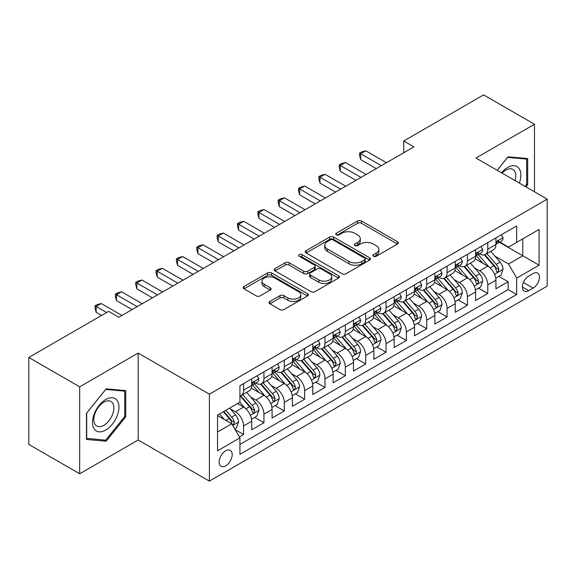 <?xml version="1.0" encoding="UTF-8"?>
<svg xmlns="http://www.w3.org/2000/svg" width="576" height="576" viewBox="0 0 576 576"><rect width="100%" height="100%" fill="white"/><g stroke="black" fill="none" stroke-linecap="round" stroke-linejoin="round"><path stroke-width="0.86" d="M373.471 256.284A1.98 1.145 0 0 0 376.272 256.284L397.49 244.03A2.822 1.634 0 0 0 398.318 242.878A2.822 1.634 0 0 0 397.49 241.726L361.541 220.968A2.822 1.634 0 0 0 357.545 220.968L336.319 233.222A1.98 1.145 0 0 0 335.743 234.029A1.98 1.145 0 0 0 336.319 234.835A1.98 1.145 0 0 0 339.12 234.835L341.863 233.251A9.036 5.22 0 0 1 354.65 233.251L357.646 234.979A9.036 5.22 0 0 1 360.295 238.666A9.036 5.22 0 0 1 357.646 242.359L354.895 243.943A1.98 1.145 0 0 0 354.319 244.75A1.98 1.145 0 0 0 354.895 245.556A1.98 1.145 0 0 0 357.696 245.556L360.439 243.972A9.036 5.22 0 0 1 373.226 243.972L376.222 245.7A9.036 5.22 0 0 1 378.871 249.394A9.036 5.22 0 0 1 376.222 253.08L373.471 254.671A1.98 1.145 0 0 0 372.895 255.478A1.98 1.145 0 0 0 373.471 256.284L373.471 254.671M225.677 465.847A9.209 5.314 120 0 0 231.696 457.733A9.209 5.314 120 0 0 230.285 450.353A9.209 5.314 120 0 0 225.677 450.806A9.209 5.314 120 0 0 219.665 458.921A9.209 5.314 120 0 0 221.076 466.301A9.209 5.314 120 0 0 225.677 465.847M269.856 301.457A2.822 1.634 0 0 0 269.028 302.616A2.822 1.634 0 0 0 269.856 303.768L279.943 309.593A2.822 1.634 0 0 0 283.939 309.593L307.512 295.985A2.822 1.634 0 0 0 308.333 294.826A2.822 1.634 0 0 0 307.512 293.674L271.555 272.916A2.822 1.634 0 0 0 267.559 272.916L243.994 286.524A2.822 1.634 0 0 0 243.166 287.676A2.822 1.634 0 0 0 243.994 288.835L256.176 295.87A2.822 1.634 0 0 0 260.172 295.87L270.259 290.045A2.822 1.634 0 0 0 271.087 288.893A2.822 1.634 0 0 0 270.259 287.734L264.211 284.249A7.553 4.363 0 0 1 262.001 281.16A7.553 4.363 0 0 1 266.666 277.135A7.553 4.363 0 0 1 274.903 278.078L298.57 291.744A7.553 4.363 0 0 1 300.78 294.826A7.553 4.363 0 0 1 296.122 298.858A7.553 4.363 0 0 1 287.885 297.914L283.939 295.639A2.822 1.634 0 0 0 279.943 295.639L269.856 301.457L269.856 303.768M138.175 353.059L79.675 386.834L28.8 357.466L28.8 444.406L79.675 473.774L138.175 439.999L209.398 481.118L209.398 394.178L138.175 353.059L138.175 439.999M534.485 191.808L534.485 124.25L475.978 158.033L547.2 199.152L209.398 394.178M534.485 124.25L483.61 94.882L403.74 140.998L403.74 152.741M28.8 357.466L108.67 311.35L118.843 317.225L413.914 146.873L403.74 140.998M342.065 273.722A2.822 1.634 0 0 0 346.061 273.722L369.626 260.114A2.822 1.634 0 0 0 370.454 258.962A2.822 1.634 0 0 0 369.626 257.81L333.677 237.053A2.822 1.634 0 0 0 329.681 237.053L306.108 250.661A2.822 1.634 0 0 0 305.28 251.813A2.822 1.634 0 0 0 306.108 252.965L342.065 273.722M300.01 256.709A1.98 1.145 0 0 1 302.018 256.99L302.018 254.642L338.566 275.746A2.822 1.634 0 0 1 339.394 276.898A2.822 1.634 0 0 1 338.566 278.05L315 291.658A2.822 1.634 0 0 1 311.004 291.658L275.047 270.9L275.047 268.596A2.822 1.634 0 0 0 274.226 269.748A2.822 1.634 0 0 0 275.047 270.9M275.047 268.596L285.134 262.771A2.822 1.634 0 0 1 289.13 262.771L303.71 271.188A2.822 1.634 0 0 0 307.706 271.188L314.402 267.322A2.822 1.634 0 0 0 315.23 266.17A2.822 1.634 0 0 0 314.402 265.018L299.218 256.255A1.98 1.145 0 0 1 298.642 255.449A1.98 1.145 0 0 1 299.858 254.39A1.98 1.145 0 0 1 302.018 254.642M239.364 436.91L243.59 434.477L235.145 429.602M230.335 408.852L235.447 411.804A11.513 6.646 60 0 1 243.59 425.902L251.726 421.2L251.726 429.775L263.938 422.726L254.678 417.384M250.69 397.102L255.794 400.054A11.513 6.646 60 0 1 263.938 414.151L272.074 409.45L272.074 418.025L284.285 410.976L275.026 405.634M271.037 385.351L276.149 388.303A11.513 6.646 60 0 1 284.285 402.401L292.428 397.699L292.428 406.282L304.639 399.233L295.38 393.883M291.384 373.608L296.496 376.553A11.513 6.646 60 0 1 304.639 390.65L312.775 385.956L312.775 394.531L324.986 387.482L315.727 382.133M311.738 361.858L316.843 364.81A11.513 6.646 60 0 1 324.986 378.907L333.122 374.206L333.122 382.781L345.334 375.732L336.074 370.39M332.086 350.107L337.198 353.059A11.513 6.646 60 0 1 345.334 367.157L353.477 362.455L353.477 371.03L365.681 363.982L356.422 358.639M352.433 338.357L357.545 341.309A11.513 6.646 60 0 1 365.681 355.406L373.824 350.705L373.824 359.287L386.035 352.238L376.776 346.889M372.787 326.614L377.892 329.558A11.513 6.646 60 0 1 386.035 343.656L394.171 338.962L394.171 347.537L406.382 340.488L397.123 335.138M393.134 314.863L398.239 317.815A11.513 6.646 60 0 1 406.382 331.913L414.526 327.211L414.526 335.786L426.73 328.738L417.47 323.395M413.482 303.113L418.594 306.065A11.513 6.646 60 0 1 426.73 320.162L434.873 315.461L434.873 324.036L447.084 316.987L437.825 311.645M433.829 291.362L438.941 294.314A11.513 6.646 60 0 1 447.084 308.412L455.22 303.718L455.22 312.293L467.431 305.244L458.172 299.894M454.183 279.619L459.288 282.564A11.513 6.646 60 0 1 467.431 296.662L475.567 291.967L475.567 300.542L487.778 293.494L487.778 284.918A11.513 6.646 -120 0 0 479.642 270.821L474.53 267.869M478.519 288.144L487.778 293.494M251.726 421.2A11.513 6.646 -120 0 0 243.59 407.102L237.485 403.574M272.074 409.45A11.513 6.646 -120 0 0 263.938 395.352L251.352 388.087M292.428 397.699A11.513 6.646 -120 0 0 284.285 383.602L271.699 376.337M312.775 385.956A11.513 6.646 -120 0 0 304.639 371.858L292.054 364.594M333.122 374.206A11.513 6.646 -120 0 0 324.986 360.108L312.401 352.843M353.477 362.455A11.513 6.646 -120 0 0 345.334 348.358L332.748 341.093M373.824 350.705A11.513 6.646 -120 0 0 365.681 336.607L353.102 329.342M394.171 338.962A11.513 6.646 -120 0 0 386.035 324.864L373.45 317.599M414.526 327.211A11.513 6.646 -120 0 0 406.382 313.114L393.797 305.849M434.873 315.461A11.513 6.646 -120 0 0 426.73 301.363L414.144 294.098M455.22 303.718A11.513 6.646 -120 0 0 447.084 289.613L434.498 282.348M475.567 291.967A11.513 6.646 -120 0 0 467.431 277.87L454.846 270.605M533.16 273.521L528.682 276.106A8.921 5.148 120 0 0 522.857 283.968A8.921 5.148 120 0 0 524.225 291.118A8.921 5.148 120 0 0 528.682 290.671L533.16 288.086A8.921 5.148 120 0 0 538.985 280.224A8.921 5.148 120 0 0 537.617 273.082A8.921 5.148 120 0 0 533.16 273.521M209.398 481.118L547.2 286.092L547.2 199.152M217.541 432.007L231.782 423.785L239.926 437.882L239.926 454.334L516.679 294.552L516.679 278.1L508.536 264.002L494.878 256.118M239.926 437.882L217.541 450.806L217.541 415.087L239.926 402.163L239.926 385.718L516.679 225.936L516.679 242.388L539.057 229.464L539.057 265.176L516.679 278.1M255.694 383.076L255.794 383.134A11.513 6.646 60 0 0 261.554 383.702L269.69 379.008A11.513 6.646 -120 0 0 272.074 373.738L272.074 367.157M276.041 371.326L276.149 371.383A11.513 6.646 60 0 0 281.902 371.959L290.045 367.258A11.513 6.646 -120 0 0 292.428 361.987L292.428 355.406M296.388 359.575L296.496 359.64A11.513 6.646 60 0 0 302.249 360.209L310.392 355.507A11.513 6.646 -120 0 0 312.775 350.237L312.775 343.656M316.735 347.825L316.843 347.89A11.513 6.646 60 0 0 322.603 348.458L330.739 343.757A11.513 6.646 -120 0 0 333.122 338.486L333.122 331.913M337.09 336.082L337.198 336.139A11.513 6.646 60 0 0 342.95 336.708L351.086 332.014A11.513 6.646 -120 0 0 353.477 326.743L353.477 320.162M357.437 324.331L357.545 324.389A11.513 6.646 60 0 0 363.298 324.965L371.441 320.263A11.513 6.646 -120 0 0 373.824 314.993L373.824 308.412M377.784 312.581L377.892 312.646A11.513 6.646 60 0 0 383.652 313.214L391.788 308.513A11.513 6.646 -120 0 0 394.171 303.242L394.171 296.662M398.138 300.83L398.239 300.895A11.513 6.646 60 0 0 403.999 301.464L412.135 296.762A11.513 6.646 -120 0 0 414.526 291.492L414.526 284.918M418.486 289.087L418.594 289.145A11.513 6.646 60 0 0 424.346 289.714L432.49 285.019A11.513 6.646 -120 0 0 434.873 279.749L434.873 273.168M438.833 277.337L438.941 277.394A11.513 6.646 60 0 0 444.694 277.97L452.837 273.269A11.513 6.646 -120 0 0 455.22 267.998L455.22 261.418M459.187 265.586L459.288 265.651A11.513 6.646 60 0 0 465.048 266.22L473.184 261.518A11.513 6.646 -120 0 0 475.567 256.248L475.567 249.667M239.926 444.463L508.133 289.613L508.133 281.743L495.922 288.792L495.922 280.217A11.513 6.646 -120 0 0 487.778 266.119L475.193 258.854M479.534 253.836L479.642 253.901A11.513 6.646 -120 0 0 485.395 254.47A11.513 6.646 -120 0 0 487.778 249.199L487.778 242.618M485.395 254.47L493.538 249.768A11.513 6.646 -120 0 0 495.922 244.498L495.922 237.924M243.59 383.602L243.59 390.182A11.513 6.646 60 0 1 241.2 395.453A11.513 6.646 60 0 1 239.926 395.921M241.2 395.453L249.343 390.751A11.513 6.646 -120 0 0 251.726 385.481L251.726 378.907M263.938 371.858L263.938 378.432A11.513 6.646 60 0 1 261.554 383.702M284.285 360.108L284.285 366.689A11.513 6.646 60 0 1 281.902 371.959M304.639 348.358L304.639 354.938A11.513 6.646 60 0 1 302.249 360.209M324.986 336.607L324.986 343.188A11.513 6.646 60 0 1 322.603 348.458M345.334 324.864L345.334 331.438A11.513 6.646 60 0 1 342.95 336.708M365.681 313.114L365.681 319.694A11.513 6.646 60 0 1 363.298 324.965M386.035 301.363L386.035 307.944A11.513 6.646 60 0 1 383.652 313.214M406.382 289.613L406.382 296.194A11.513 6.646 60 0 1 403.999 301.464M426.73 277.87L426.73 284.443A11.513 6.646 60 0 1 424.346 289.714M447.084 266.119L447.084 272.7A11.513 6.646 60 0 1 444.694 277.97M467.431 254.369L467.431 260.95A11.513 6.646 60 0 1 465.048 266.22M467.431 296.662L467.431 305.244M447.084 308.412L447.084 316.987M426.73 320.162L426.73 328.738M406.382 331.913L406.382 340.488M386.035 343.656L386.035 352.238M365.681 355.406L365.681 363.982M345.334 367.157L345.334 375.732M324.986 378.907L324.986 387.482M304.639 390.65L304.639 399.233M284.285 402.401L284.285 410.976M263.938 414.151L263.938 422.726M243.59 425.902L243.59 434.477M231.782 423.785L217.541 415.562M508.536 264.002L522.778 255.78L522.778 238.86L539.057 229.464M499.478 242.323L539.057 265.176M499.882 242.093L508.536 247.082L516.679 242.388M79.675 386.834L79.675 473.774M498.874 276.401L508.133 281.743M508.133 289.613L516.679 294.552M525.953 186.883L527.666 184.752L527.666 158.566L508.025 156.816L497.203 170.28M86.494 439.459L106.128 441.216L125.762 416.786L125.762 390.6L106.128 388.85L86.494 413.28L86.494 439.459M526.644 184.162L527.666 184.752M124.747 416.196L125.762 416.786M104.054 440.014L106.128 441.216M374.263 256.565L376.222 255.434A9.036 5.22 0 0 0 378.871 251.741L378.871 249.394M360.295 238.666L360.295 241.02A9.036 5.22 0 0 1 357.646 244.706L355.687 245.837M397.454 244.051L361.541 223.315A2.822 1.634 0 0 0 357.545 223.315L337.111 235.109M369.59 260.136L333.677 239.4A2.822 1.634 0 0 0 329.681 239.4L306.151 252.986M364.637 259.769A1.98 1.145 0 0 0 365.213 258.962A1.98 1.145 0 0 0 364.637 258.156L333.079 239.933A1.98 1.145 0 0 0 330.278 239.933L327.384 241.61A9.036 5.22 0 0 0 324.734 245.297A9.036 5.22 0 0 0 327.384 248.99L348.955 261.446A9.036 5.22 0 0 0 361.735 261.446L364.637 259.769L364.637 262.123A1.98 1.145 0 0 0 365.213 261.317L365.213 258.962M324.734 245.297L324.734 247.651A9.036 5.22 0 0 0 327.384 251.338L327.384 248.99M364.637 262.123L361.735 263.794A9.036 5.22 0 0 1 348.955 263.794L327.384 251.338M275.09 270.922L285.134 265.118L285.134 262.771M315.23 266.17L315.23 268.524A2.822 1.634 0 0 1 314.402 269.676L307.706 273.535A2.822 1.634 0 0 1 303.71 273.535L289.13 265.118A2.822 1.634 0 0 0 285.134 265.118M302.018 256.99L338.53 278.071M318.845 279.922A7.553 4.363 0 0 0 327.082 280.872A7.553 4.363 0 0 0 331.74 276.84A7.553 4.363 0 0 0 329.53 273.751L321.192 268.942A2.822 1.634 0 0 0 317.196 268.942L310.507 272.801A2.822 1.634 0 0 0 309.679 273.953A2.822 1.634 0 0 0 310.507 275.112L318.845 279.922L318.845 282.276A7.553 4.363 0 0 0 327.082 283.219A7.553 4.363 0 0 0 331.74 279.187L331.74 276.84M309.679 273.953L309.679 276.307A2.822 1.634 0 0 0 310.507 277.459L310.507 275.112M318.845 282.276L310.507 277.459M300.78 294.826L300.78 297.18A7.553 4.363 0 0 1 296.122 301.212A7.553 4.363 0 0 1 287.885 300.262L283.939 297.986A2.822 1.634 0 0 0 279.943 297.986L269.892 303.79M262.001 281.16L262.001 283.514A7.553 4.363 0 0 0 264.211 286.596L264.211 284.249M270.216 290.066L264.211 286.596M307.469 296.006L271.555 275.27A2.822 1.634 0 0 0 267.559 275.27L244.03 288.857M495.749 278.201L501.005 275.162L503.042 269.287A7.625 4.406 -120 0 0 500.069 262.13L490.774 251.366M488.909 266.861L478.282 254.556M482.861 263.282L476.698 256.14A18.274 10.548 -120 0 0 476.129 255.506M484.358 254.88L493.762 265.774A7.625 4.406 60 0 1 496.483 271.022L497.038 271.93L498.067 271.786L498.924 269.618A7.625 4.406 -120 0 0 496.202 264.362L486.907 253.598M484.913 254.707L495.014 266.407A3.888 2.246 60 0 1 495.994 267.926L498.924 269.618M501.314 234.806L503.042 237.802A7.625 4.406 60 0 1 501.466 241.178L497.599 243.41A7.625 4.406 -120 0 0 498.924 241.654L498.766 240.977M381.355 165.665L360.698 153.742L365.789 150.804L386.438 162.727M496.174 243.77L496.202 243.77A7.625 4.406 -120 0 0 497.599 243.41M497.938 241.085L498.924 241.654C498.442 240.502 497.628 240.977 496.483 243.065A7.625 4.406 60 0 1 495.922 244.145M376.265 168.602L360.698 159.617L360.698 153.742L359.582 153.094L361.613 151.92L365.789 150.804M360.698 159.617L359.582 155.448L359.582 153.094M519.343 183.067A18.706 10.8 120 0 0 507.622 167.486A18.706 10.8 120 0 0 501.494 172.764M515.066 180.598A14.162 8.179 120 0 0 512.849 169.423A14.162 8.179 120 0 0 505.764 170.129A14.162 8.179 120 0 0 502.056 173.088M497.239 170.309L507.622 157.392L526.644 159.091L526.644 184.464L525.096 186.386M525.384 158.364L526.644 159.091M117.173 415.822A18.706 10.8 120 0 0 112.334 397.75A18.706 10.8 120 0 0 94.262 413.777A18.706 10.8 120 0 0 99.108 431.842A18.706 10.8 120 0 0 117.173 415.822M112.536 414.504A14.162 8.179 120 0 0 110.945 401.458A14.162 8.179 120 0 0 95.191 412.949A14.162 8.179 120 0 0 96.782 425.988A14.162 8.179 120 0 0 112.536 414.504M86.695 438.466L86.695 413.1L105.718 389.426L124.747 391.126L124.747 416.498L105.718 440.165L86.494 438.35M123.487 390.398L124.747 391.126M475.402 289.951L480.658 286.913L482.688 281.038A7.625 4.406 -120 0 0 479.722 273.881L470.426 263.117M468.562 278.611L457.934 266.306M462.514 275.026L456.343 267.89A18.274 10.548 -120 0 0 455.782 267.25M464.011 266.63L473.414 277.517A7.625 4.406 60 0 1 476.136 282.773L476.69 283.68L477.72 283.536L478.577 281.362A7.625 4.406 -120 0 0 475.855 276.113L466.56 265.349M464.566 266.458L474.667 278.15A3.888 2.246 60 0 1 475.646 279.677L478.577 281.362M455.047 301.702L460.31 298.663L462.341 292.788A7.625 4.406 -120 0 0 459.374 285.624L450.072 274.86M448.214 290.362L437.587 278.057M442.166 286.776L435.996 279.634A18.274 10.548 -120 0 0 435.434 279M443.657 278.381L453.067 289.267A7.625 4.406 60 0 1 455.782 294.523L456.336 295.423L457.366 295.279L458.222 293.112A7.625 4.406 -120 0 0 455.508 287.856L446.206 277.092M444.211 278.201L454.32 289.901A3.888 2.246 60 0 1 455.299 291.42L458.222 293.112M434.7 313.445L439.956 310.414L441.994 304.538A7.625 4.406 -120 0 0 439.02 297.374L429.725 286.61M427.86 302.105L417.233 289.807M421.812 298.526L415.649 291.384A18.274 10.548 -120 0 0 415.08 290.75M423.31 290.131L432.713 301.018A7.625 4.406 60 0 1 435.434 306.274L435.989 307.174L437.018 307.03L437.875 304.862A7.625 4.406 -120 0 0 435.154 299.606L425.858 288.842M423.864 289.951L433.966 301.651A3.888 2.246 60 0 1 434.945 303.17L437.875 304.862M414.353 325.195L419.609 322.157L421.646 316.282A7.625 4.406 -120 0 0 418.673 309.125L409.378 298.361M407.513 313.855L396.886 301.55M401.465 310.277L395.302 303.134A18.274 10.548 -120 0 0 394.733 302.501M402.962 301.874L412.366 312.768A7.625 4.406 60 0 1 415.087 318.017L415.642 318.924L416.671 318.78L417.528 316.613A7.625 4.406 -120 0 0 414.806 311.357L405.511 300.593M403.517 301.702L413.618 313.402A3.888 2.246 60 0 1 414.598 314.921L417.528 316.613M480.96 246.557L482.688 249.552A7.625 4.406 60 0 1 481.111 252.929L477.245 255.161A7.625 4.406 -120 0 0 478.577 253.404L478.411 252.727M361.001 177.415L340.351 165.492L345.434 162.554L366.091 174.478M475.826 255.514L475.855 255.514A7.625 4.406 -120 0 0 477.245 255.161M477.59 252.835L478.577 253.404C478.094 252.252 477.281 252.72 476.136 254.815A7.625 4.406 60 0 1 475.567 255.895M355.918 180.353L340.351 171.367L340.351 165.492L339.228 164.844L341.266 163.67L345.434 162.554M340.351 171.367L339.228 167.191L339.228 164.844M460.613 258.307L462.341 261.302A7.625 4.406 60 0 1 460.764 264.672L456.898 266.904A7.625 4.406 -120 0 0 458.222 265.147L458.064 264.47M340.654 189.166L319.997 177.242L325.087 174.305L345.744 186.228M455.472 267.264L455.508 267.264A7.625 4.406 -120 0 0 456.898 266.904M457.243 264.578L458.222 265.147C457.747 264.002 456.934 264.47 455.782 266.558A7.625 4.406 60 0 1 455.22 267.646M335.563 192.103L319.997 183.118L319.997 177.242L318.881 176.594L320.918 175.421L325.087 174.305M319.997 183.118L318.881 178.942L318.881 176.594M440.266 270.05L441.994 273.046A7.625 4.406 60 0 1 440.417 276.422L436.55 278.654A7.625 4.406 -120 0 0 437.875 276.898L437.717 276.221M320.306 200.916L299.65 188.986L304.74 186.048L325.39 197.978M435.125 279.014L435.154 279.014A7.625 4.406 -120 0 0 436.55 278.654M436.889 276.329L437.875 276.898C437.393 275.753 436.579 276.221 435.434 278.309A7.625 4.406 60 0 1 434.873 279.396M315.216 203.854L299.65 194.861L299.65 188.986L298.534 188.345L300.564 187.164L304.74 186.048M299.65 194.861L298.534 190.692L298.534 188.345M419.911 281.801L421.646 284.796A7.625 4.406 60 0 1 420.062 288.173L416.196 290.405A7.625 4.406 -120 0 0 417.528 288.648L417.362 287.971M299.952 212.659L279.302 200.736L284.386 197.798L305.042 209.722M414.778 290.765L414.806 290.765A7.625 4.406 -120 0 0 416.196 290.405M416.542 288.079L417.528 288.648C417.046 287.496 416.232 287.971 415.087 290.059A7.625 4.406 60 0 1 414.526 291.139M294.869 215.597L279.302 206.611L279.302 200.736L278.179 200.088L280.217 198.914L284.386 197.798M279.302 206.611L278.179 202.442L278.179 200.088M393.998 336.946L399.262 333.907L401.292 328.032A7.625 4.406 -120 0 0 398.326 320.875L389.03 310.111M387.166 325.606L376.538 313.301M381.118 322.02L374.947 314.885A18.274 10.548 -120 0 0 374.386 314.244M382.615 313.625L392.018 324.511A7.625 4.406 60 0 1 394.733 329.767L395.287 330.674L396.317 330.53L397.174 328.356A7.625 4.406 -120 0 0 394.459 323.107L385.164 312.343M383.162 313.452L393.271 325.145A3.888 2.246 60 0 1 394.25 326.671L397.174 328.356M399.564 293.551L401.292 296.546A7.625 4.406 60 0 1 399.715 299.923L395.849 302.155A7.625 4.406 -120 0 0 397.174 300.398L397.015 299.722M279.605 224.41L258.948 212.486L264.038 209.549L284.695 221.472M394.43 302.508L394.459 302.508A7.625 4.406 -120 0 0 395.849 302.155M396.194 299.83L397.174 300.398C396.698 299.246 395.885 299.714 394.733 301.802A7.625 4.406 60 0 1 394.171 302.89M274.522 227.347L258.948 218.362L258.948 212.486L257.832 211.838L259.87 210.665L264.038 209.549M258.948 218.362L257.832 214.186L257.832 211.838M373.651 348.696L378.907 345.658L380.945 339.782A7.625 4.406 -120 0 0 377.978 332.618L368.676 321.854M366.811 337.356L356.191 325.051M360.77 333.77L354.6 326.628A18.274 10.548 -120 0 0 354.031 325.994M362.261 325.375L371.664 336.262A7.625 4.406 60 0 1 374.386 341.518L374.94 342.418L375.97 342.274L376.826 340.106A7.625 4.406 -120 0 0 374.112 334.85L364.81 324.086M362.815 325.195L372.924 336.895A3.888 2.246 60 0 1 373.896 338.414L376.826 340.106M379.217 305.302L380.945 308.297A7.625 4.406 60 0 1 379.368 311.666L375.502 313.898A7.625 4.406 -120 0 0 376.826 312.142L376.668 311.465M259.258 236.16L238.601 224.237L243.691 221.299L264.341 233.222M374.076 314.258L374.112 314.258A7.625 4.406 -120 0 0 375.502 313.898M375.84 311.573L376.826 312.142C376.351 310.997 375.538 311.465 374.386 313.553A7.625 4.406 60 0 1 373.824 314.64M254.167 239.098L238.601 230.112L238.601 224.237L237.485 223.589L239.515 222.415L243.691 221.299M238.601 230.112L237.485 225.936L237.485 223.589M353.304 360.439L358.56 357.408L360.598 351.533A7.625 4.406 -120 0 0 357.624 344.369L348.329 333.605M346.464 349.099L335.837 336.802M340.416 345.521L334.253 338.378A18.274 10.548 -120 0 0 333.684 337.745M341.914 337.126L351.317 348.012A7.625 4.406 60 0 1 354.038 353.268L354.593 354.168L355.622 354.024L356.479 351.857A7.625 4.406 -120 0 0 353.758 346.601L344.462 335.837M342.468 336.946L352.57 348.646A3.888 2.246 60 0 1 353.549 350.165L356.479 351.857M358.87 317.045L360.598 320.04A7.625 4.406 60 0 1 359.014 323.417L355.147 325.649A7.625 4.406 -120 0 0 356.479 323.892L356.321 323.215M238.91 247.91L218.254 235.98L223.337 233.042L243.994 244.973M353.729 326.009L353.758 326.009A7.625 4.406 -120 0 0 355.147 325.649M355.493 323.323L356.479 323.892C355.997 322.747 355.183 323.215 354.038 325.303A7.625 4.406 60 0 1 353.477 326.39M233.82 250.848L218.254 241.855L218.254 235.98L217.13 235.339L219.168 234.158L223.337 233.042M218.254 241.855L217.13 237.686L217.13 235.339M332.957 372.19L338.213 369.151L340.243 363.276A7.625 4.406 -120 0 0 337.277 356.119L327.982 345.355M326.117 360.85L315.49 348.545M320.069 357.271L313.898 350.129A18.274 10.548 -120 0 0 313.337 349.495M321.566 348.869L330.97 359.762A7.625 4.406 60 0 1 333.684 365.011L334.238 365.918L335.275 365.774L336.132 363.607A7.625 4.406 -120 0 0 333.41 358.351L324.115 347.587M322.114 348.696L332.222 360.396A3.888 2.246 60 0 1 333.202 361.915L336.132 363.607M338.515 328.795L340.243 331.79A7.625 4.406 60 0 1 338.666 335.167L334.8 337.399A7.625 4.406 -120 0 0 336.132 335.642L335.966 334.966M218.556 259.654L197.906 247.73L202.99 244.793L223.646 256.716M333.382 337.759L333.41 337.759A7.625 4.406 -120 0 0 334.8 337.399M335.146 335.074L336.132 335.642C335.65 334.49 334.836 334.966 333.684 337.054A7.625 4.406 60 0 1 333.122 338.134M213.473 262.591L197.906 253.606L197.906 247.73L196.783 247.082L198.821 245.909L202.99 244.793M197.906 253.606L196.783 249.437L196.783 247.082M312.602 383.94L317.866 380.902L319.896 375.026A7.625 4.406 -120 0 0 316.93 367.87L307.627 357.106M305.77 372.6L295.142 360.295M299.722 369.014L293.551 361.879A18.274 10.548 -120 0 0 292.982 361.238M301.212 360.619L310.615 371.506A7.625 4.406 60 0 1 313.337 376.762L313.891 377.669L314.921 377.525L315.778 375.35A7.625 4.406 -120 0 0 313.063 370.102L303.761 359.338M301.766 360.446L311.875 372.139A3.888 2.246 60 0 1 312.854 373.666L315.778 375.35M318.168 340.546L319.896 343.541A7.625 4.406 60 0 1 318.319 346.918L314.453 349.15A7.625 4.406 -120 0 0 315.778 347.393L315.619 346.716M198.209 271.404L177.552 259.481L182.642 256.543L203.292 268.466M313.027 349.502L313.063 349.502A7.625 4.406 -120 0 0 314.453 349.15M314.798 346.824L315.778 347.393C315.302 346.241 314.489 346.709 313.337 348.797A7.625 4.406 60 0 1 312.775 349.884M193.118 274.342L177.552 265.356L177.552 259.481L176.436 258.833L178.466 257.659L182.642 256.543M177.552 265.356L176.436 261.18L176.436 258.833M292.255 395.69L297.511 392.652L299.549 386.777A7.625 4.406 -120 0 0 296.575 379.613L287.28 368.849M285.415 384.35L274.788 372.046M279.367 380.765L273.204 373.622A18.274 10.548 -120 0 0 272.635 372.989M280.865 372.37L290.268 383.256A7.625 4.406 60 0 1 292.99 388.512L293.544 389.412L294.574 389.268L295.43 387.101A7.625 4.406 -120 0 0 292.709 381.845L283.414 371.081M281.419 372.19L291.521 383.89A3.888 2.246 60 0 1 292.5 385.409L295.43 387.101M297.821 352.296L299.549 355.291A7.625 4.406 60 0 1 297.972 358.661L294.106 360.893A7.625 4.406 -120 0 0 295.43 359.136L295.272 358.459M177.862 283.154L157.205 271.231L162.295 268.294L182.945 280.217M292.68 361.253L292.709 361.253A7.625 4.406 -120 0 0 294.106 360.893M294.444 358.567L295.43 359.136C294.948 357.991 294.134 358.459 292.99 360.547A7.625 4.406 60 0 1 292.428 361.634M172.771 286.092L157.205 277.106L157.205 271.231L156.089 270.583L158.119 269.41L162.295 268.294M157.205 277.106L156.089 272.93L156.089 270.583M271.908 407.434L277.164 404.402L279.194 398.527A7.625 4.406 -120 0 0 276.228 391.363L266.933 380.599M265.068 396.094L254.441 383.796M259.02 392.515L252.85 385.373A18.274 10.548 -120 0 0 252.288 384.739M260.518 384.12L269.921 395.006A7.625 4.406 60 0 1 272.642 400.262L273.197 401.162L274.226 401.018L275.083 398.851A7.625 4.406 -120 0 0 272.362 393.595L263.066 382.831M261.072 383.94L271.174 395.64A3.888 2.246 60 0 1 272.153 397.159L275.083 398.851M277.466 364.039L279.194 367.034A7.625 4.406 60 0 1 277.618 370.411L273.751 372.643A7.625 4.406 -120 0 0 275.083 370.886L274.918 370.21M157.507 294.905L136.858 282.974L141.941 280.037L162.598 291.967M272.333 373.003L272.362 373.003A7.625 4.406 -120 0 0 273.751 372.643M274.097 370.318L275.083 370.886C274.601 369.742 273.787 370.21 272.642 372.298A7.625 4.406 60 0 1 272.074 373.385M152.424 297.842L136.858 288.85L136.858 282.974L135.734 282.334L137.772 281.153L141.941 280.037M136.858 288.85L135.734 284.681L135.734 282.334M251.554 419.184L256.817 416.146L258.847 410.27A7.625 4.406 -120 0 0 255.881 403.114L246.578 392.35M244.721 407.844L239.854 402.206M238.673 404.266L237.881 403.344M240.163 395.863L249.574 406.757A7.625 4.406 60 0 1 252.288 412.006L252.842 412.913L253.872 412.769L254.729 410.602A7.625 4.406 -120 0 0 252.014 405.346L242.712 394.582M240.718 395.69L250.826 407.39A3.888 2.246 60 0 1 251.806 408.91L254.729 410.602M257.119 375.79L258.847 378.785A7.625 4.406 60 0 1 257.27 382.162L253.404 384.394A7.625 4.406 -120 0 0 254.729 382.637L254.57 381.96M137.16 306.648L116.503 294.725L121.594 291.787L142.25 303.71M251.978 384.754L252.014 384.754A7.625 4.406 -120 0 0 253.404 384.394M253.75 382.068L254.729 382.637C254.254 381.485 253.44 381.96 252.288 384.048A7.625 4.406 60 0 1 251.726 385.128M132.07 309.586L116.503 300.6L116.503 294.725L115.387 294.077L117.425 292.903L121.594 291.787M116.503 300.6L115.387 296.431L115.387 294.077M234.734 428.897L236.462 427.896L238.5 422.021A7.625 4.406 -120 0 0 235.526 414.864L229.673 408.082M224.215 419.414L219.499 413.957M218.318 416.009L217.541 415.109M223.366 411.725L229.219 418.5A7.625 4.406 60 0 1 231.941 423.756L232.495 424.663L233.525 424.519L234.382 422.345A7.625 4.406 -120 0 0 231.66 417.096L225.806 410.314M223.841 411.451L230.472 419.134A3.888 2.246 60 0 1 231.451 420.66L234.382 422.345M106.639 312.523L96.156 306.475L101.246 303.538L121.896 315.461M101.549 315.461L96.156 312.35L96.156 306.475L95.04 305.827L97.07 304.654L101.246 303.538M96.156 312.35L95.04 308.174L95.04 305.827M235.447 411.804L243.59 407.102M255.794 400.054L263.938 395.352M276.149 388.303L284.285 383.602M296.496 376.553L304.639 371.858M316.843 364.81L324.986 360.108M337.198 353.059L345.334 348.358M357.545 341.309L365.681 336.607M377.892 329.558L386.035 324.864M398.239 317.815L406.382 313.114M418.594 306.065L426.73 301.363M438.941 294.314L447.084 289.613M459.288 282.564L467.431 277.87M479.642 270.821L487.778 266.119M487.778 249.199L495.922 244.498M243.59 390.182L251.726 385.481M263.938 378.432L272.074 373.738M284.285 366.689L292.428 361.987M304.639 354.938L312.775 350.237M324.986 343.188L333.122 338.486M345.334 331.438L353.477 326.743M365.681 319.694L373.824 314.993M386.035 307.944L394.171 303.242M406.382 296.194L414.526 291.492M426.73 284.443L434.873 279.749M447.084 272.7L455.22 267.998M467.431 260.95L475.567 256.248M487.778 284.918L495.922 280.217M523.404 282.456L533.16 288.086M522.374 287.028L528.682 290.671M376.222 255.434L376.222 253.08M354.895 245.556L354.895 243.943M357.646 244.706L357.646 242.359M336.319 234.835L336.319 233.222M357.545 223.315L357.545 220.968M361.541 223.315L361.541 220.968M397.49 244.03L397.49 241.726M306.108 252.965L306.108 250.661M329.681 239.4L329.681 237.053M333.677 239.4L333.677 237.053M369.626 260.114L369.626 257.81M348.955 263.794L348.955 261.446M361.735 263.794L361.735 261.446M289.13 265.118L289.13 262.771M303.71 273.535L303.71 271.188M307.706 273.535L307.706 271.188M314.402 269.676L314.402 267.322M338.566 278.05L338.566 275.746M279.943 297.986L279.943 295.639M283.939 297.986L283.939 295.639M287.885 300.262L287.885 297.914M270.259 290.045L270.259 287.734M243.994 288.835L243.994 286.524M267.559 275.27L267.559 272.916M271.555 275.27L271.555 272.916M307.512 295.985L307.512 293.674M494.582 274.291L502.992 269.438M496.202 264.362L500.069 262.13M490.126 267.869L493.762 265.774M502.992 237.715L495.922 241.798M474.235 286.042L482.645 281.189M475.855 276.113L479.722 273.881M469.778 279.619L473.414 277.517M453.888 297.785L462.29 292.932M455.508 287.856L459.374 285.624M449.424 291.37L453.067 289.267M433.541 309.535L441.943 304.682M435.154 299.606L439.02 297.374M429.077 303.12L432.713 301.018M413.186 321.286L421.596 316.433M414.806 311.357L418.673 309.125M408.73 314.863L412.366 312.768M482.645 249.466L475.567 253.548M462.29 261.216L455.22 265.298M441.943 272.959L434.873 277.042M421.596 284.71L414.526 288.792M392.839 333.036L401.242 328.183M394.459 323.107L398.326 320.875M388.382 326.614L392.018 324.511M401.242 296.46L394.171 300.542M372.492 344.779L380.894 339.926M374.112 334.85L377.978 332.618M368.028 338.364L371.664 336.262M380.894 308.21L373.824 312.293M352.138 356.53L360.547 351.677M353.758 346.601L357.624 344.369M347.681 350.114L351.317 348.012M360.547 319.954L353.477 324.036M331.79 368.28L340.193 363.427M333.41 358.351L337.277 356.119M327.334 361.858L330.97 359.762M340.193 331.704L333.122 335.786M311.443 380.03L319.846 375.178M313.063 370.102L316.93 367.87M306.979 373.608L310.615 371.506M319.846 343.454L312.775 347.537M291.089 391.774L299.498 386.921M292.709 381.845L296.575 379.613M286.632 385.358L290.268 383.256M299.498 355.205L292.428 359.287M270.742 403.524L279.151 398.671M272.362 393.595L276.228 391.363M266.285 397.109L269.921 395.006M279.151 366.948L272.074 371.03M250.394 415.274L258.797 410.422M252.014 405.346L255.881 403.114M245.93 408.852L249.574 406.757M258.797 378.698L251.726 382.781M232.754 425.455L238.45 422.172M231.66 417.096L235.526 414.864M225.929 420.401L229.219 418.5"/></g></svg>
